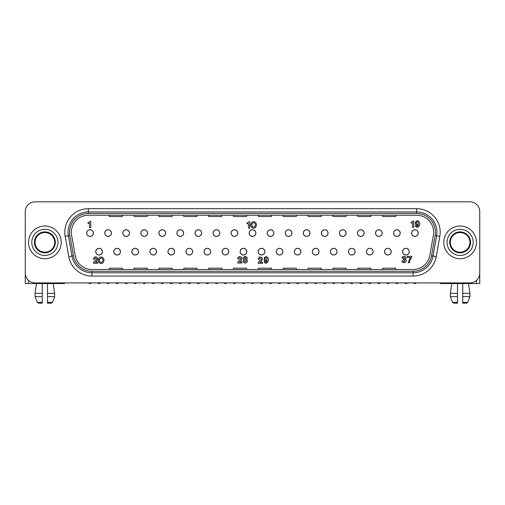 <?xml version="1.0" encoding="UTF-8"?>
<svg xmlns="http://www.w3.org/2000/svg" width="505" height="505" viewBox="0 0 505 505"><rect width="100%" height="100%" fill="white"/><g stroke="black" fill="none" stroke-linecap="round" stroke-linejoin="round"><path stroke-width="0.76" d="M253.605 227.105A2.159 1.761 90 0 0 255.132 223.873A2.159 1.761 90 0 0 252.083 223.873A2.159 1.761 90 0 0 253.605 227.105M411.607 233.076A3.333 3.333 0 0 1 416.612 230.192A3.333 3.333 0 0 1 416.612 235.968A3.333 3.333 0 0 1 411.607 233.076M402.586 251.648A3.333 3.333 0 0 1 407.585 248.763A3.333 3.333 0 0 1 407.585 254.539A3.333 3.333 0 0 1 402.586 251.648M393.559 233.076A3.333 3.333 0 0 1 398.559 230.192A3.333 3.333 0 0 1 398.559 235.968A3.333 3.333 0 0 1 393.559 233.076M375.512 233.076A3.333 3.333 0 0 1 380.511 230.192A3.333 3.333 0 0 1 380.511 235.968A3.333 3.333 0 0 1 375.512 233.076M357.458 233.076A3.333 3.333 0 0 1 362.464 230.192A3.333 3.333 0 0 1 362.464 235.968A3.333 3.333 0 0 1 357.458 233.076M339.41 233.076A3.333 3.333 0 0 1 344.416 230.192A3.333 3.333 0 0 1 344.416 235.968A3.333 3.333 0 0 1 339.41 233.076M321.363 233.076A3.333 3.333 0 0 1 326.363 230.192A3.333 3.333 0 0 1 326.363 235.968A3.333 3.333 0 0 1 321.363 233.076M303.309 233.076A3.333 3.333 0 0 1 308.315 230.192A3.333 3.333 0 0 1 308.315 235.968A3.333 3.333 0 0 1 303.309 233.076M285.262 233.076A3.333 3.333 0 0 1 290.268 230.192A3.333 3.333 0 0 1 290.268 235.968A3.333 3.333 0 0 1 285.262 233.076M267.214 233.076A3.333 3.333 0 0 1 272.214 230.192A3.333 3.333 0 0 1 272.214 235.968A3.333 3.333 0 0 1 267.214 233.076M249.167 233.076A3.333 3.333 0 0 1 254.166 230.192A3.333 3.333 0 0 1 254.166 235.968A3.333 3.333 0 0 1 249.167 233.076M231.113 233.076A3.333 3.333 0 0 1 236.119 230.192A3.333 3.333 0 0 1 236.119 235.968A3.333 3.333 0 0 1 231.113 233.076M213.066 233.076A3.333 3.333 0 0 1 218.072 230.192A3.333 3.333 0 0 1 218.072 235.968A3.333 3.333 0 0 1 213.066 233.076M195.018 233.076A3.333 3.333 0 0 1 200.018 230.192A3.333 3.333 0 0 1 200.018 235.968A3.333 3.333 0 0 1 195.018 233.076M176.971 233.076A3.333 3.333 0 0 1 181.97 230.192A3.333 3.333 0 0 1 181.97 235.968A3.333 3.333 0 0 1 176.971 233.076M158.917 233.076A3.333 3.333 0 0 1 163.923 230.192A3.333 3.333 0 0 1 163.923 235.968A3.333 3.333 0 0 1 158.917 233.076M140.87 233.076A3.333 3.333 0 0 1 145.869 230.192A3.333 3.333 0 0 1 145.869 235.968A3.333 3.333 0 0 1 140.87 233.076M122.822 233.076A3.333 3.333 0 0 1 127.822 230.192A3.333 3.333 0 0 1 127.822 235.968A3.333 3.333 0 0 1 122.822 233.076M104.769 233.076A3.333 3.333 0 0 1 109.774 230.192A3.333 3.333 0 0 1 109.774 235.968A3.333 3.333 0 0 1 104.769 233.076M86.721 233.076A3.333 3.333 0 0 1 91.727 230.192A3.333 3.333 0 0 1 91.727 235.968A3.333 3.333 0 0 1 86.721 233.076M384.532 251.648A3.333 3.333 0 0 1 389.538 248.763A3.333 3.333 0 0 1 389.538 254.539A3.333 3.333 0 0 1 384.532 251.648M366.485 251.648A3.333 3.333 0 0 1 371.484 248.763A3.333 3.333 0 0 1 371.484 254.539A3.333 3.333 0 0 1 366.485 251.648M348.437 251.648A3.333 3.333 0 0 1 353.437 248.763A3.333 3.333 0 0 1 353.437 254.539A3.333 3.333 0 0 1 348.437 251.648M330.384 251.648A3.333 3.333 0 0 1 335.389 248.763A3.333 3.333 0 0 1 335.389 254.539A3.333 3.333 0 0 1 330.384 251.648M312.336 251.648A3.333 3.333 0 0 1 317.342 248.763A3.333 3.333 0 0 1 317.342 254.539A3.333 3.333 0 0 1 312.336 251.648M294.289 251.648A3.333 3.333 0 0 1 299.288 248.763A3.333 3.333 0 0 1 299.288 254.539A3.333 3.333 0 0 1 294.289 251.648M276.241 251.648A3.333 3.333 0 0 1 281.241 248.763A3.333 3.333 0 0 1 281.241 254.539A3.333 3.333 0 0 1 276.241 251.648M258.188 251.648A3.333 3.333 0 0 1 263.193 248.763A3.333 3.333 0 0 1 263.193 254.539A3.333 3.333 0 0 1 258.188 251.648M240.14 251.648A3.333 3.333 0 0 1 245.146 248.763A3.333 3.333 0 0 1 245.146 254.539A3.333 3.333 0 0 1 240.14 251.648M222.093 251.648A3.333 3.333 0 0 1 227.092 248.763A3.333 3.333 0 0 1 227.092 254.539A3.333 3.333 0 0 1 222.093 251.648M204.039 251.648A3.333 3.333 0 0 1 209.045 248.763A3.333 3.333 0 0 1 209.045 254.539A3.333 3.333 0 0 1 204.039 251.648M185.991 251.648A3.333 3.333 0 0 1 190.997 248.763A3.333 3.333 0 0 1 190.997 254.539A3.333 3.333 0 0 1 185.991 251.648M167.944 251.648A3.333 3.333 0 0 1 172.944 248.763A3.333 3.333 0 0 1 172.944 254.539A3.333 3.333 0 0 1 167.944 251.648M149.897 251.648A3.333 3.333 0 0 1 154.896 248.763A3.333 3.333 0 0 1 154.896 254.539A3.333 3.333 0 0 1 149.897 251.648M131.843 251.648A3.333 3.333 0 0 1 136.849 248.763A3.333 3.333 0 0 1 136.849 254.539A3.333 3.333 0 0 1 131.843 251.648M113.795 251.648A3.333 3.333 0 0 1 118.801 248.763A3.333 3.333 0 0 1 118.801 254.539A3.333 3.333 0 0 1 113.795 251.648M95.748 251.648A3.333 3.333 0 0 1 100.747 248.763A3.333 3.333 0 0 1 100.747 254.539A3.333 3.333 0 0 1 95.748 251.648M417.338 221.828A1.187 1.048 -90 0 0 416.429 223.608A1.187 1.048 -90 0 0 418.247 223.608A1.187 1.048 -90 0 0 417.338 221.828M266.028 257.739A1.187 1.048 -90 0 0 265.119 259.519A1.187 1.048 -90 0 0 266.937 259.519A1.187 1.048 -90 0 0 266.028 257.739M244.313 260.971A0.915 0.915 0 0 0 245.689 261.767A0.915 0.915 0 0 0 245.689 260.176A0.915 0.915 0 0 0 244.313 260.971M244.426 258.257A0.789 0.789 0 0 0 245.613 258.945A0.789 0.789 0 0 0 245.613 257.575A0.789 0.789 0 0 0 244.426 258.257M101.177 262.404A2.159 1.761 90 0 0 102.698 259.166A2.159 1.761 90 0 0 99.649 259.166A2.159 1.761 90 0 0 101.177 262.404M101.177 256.976A3.27 2.822 -90 0 1 103.62 261.88A3.27 2.822 -90 0 1 98.734 261.88A3.27 2.822 -90 0 1 101.177 256.976M243.883 259.387A1.988 1.648 180 0 1 243.782 257.026A1.988 1.648 180 0 1 246.642 257.013A1.988 1.648 180 0 1 246.56 259.381A2.134 2.039 180 0 1 246.793 262.354A2.134 2.039 180 0 1 243.675 262.366A2.134 2.039 180 0 1 243.883 259.387M265.308 261.647C266.255 262.55 266.829 262.215 267.025 260.649C262.234 263.004 264.071 253.762 267.751 257.657C270.118 260.34 265.952 266.002 264.09 261.647L265.308 261.647M241.971 262.985L237.64 262.985C237.95 261.539 238.796 260.435 240.184 259.677C241.983 258.301 238.72 256.508 238.922 258.901L237.691 258.901C238.196 256.426 239.515 255.934 241.636 257.424C242.154 259.393 241.371 260.889 239.288 261.912L241.971 261.912L241.971 262.985M405.326 259.122L405.288 259.267C408.873 261.653 401.866 264.847 402.018 260.662L403.192 260.662C403.703 263.528 406.487 259.526 403.609 259.841L403.609 258.983C406.096 259.286 403.798 255.789 403.236 258.188L402.113 258.194C401.784 254.589 408.274 256.729 405.326 259.122M90.742 221.379L90.742 227.799L89.492 227.799L89.492 223.399L88.003 223.399L88.003 222.503L88.47 222.503A1.616 1.616 0 0 0 89.795 221.379L90.742 221.379M413.822 221.02L413.822 227.433L412.572 227.433L412.572 223.033L411.083 223.033L411.083 222.137L411.55 222.137A1.616 1.616 0 0 0 412.875 221.02L413.822 221.02M249.767 221.764L249.767 228.178L248.517 228.178L248.517 223.778L247.033 223.778L247.033 222.882L247.5 222.882A1.616 1.616 0 0 0 248.826 221.764L249.767 221.764M411.026 258.282L410.022 260.144L409.473 262.701L408.128 262.701L410.439 257.424L407.207 257.424L407.207 256.319L411.783 256.319L411.783 257.31L411.026 258.282M94.732 259.16L93.501 259.16C94.006 256.685 95.325 256.199 97.446 257.689C97.957 259.658 97.175 261.154 95.098 262.177L97.781 262.177L97.781 263.25L93.45 263.25C93.76 261.805 94.605 260.7 95.994 259.936C97.793 258.566 94.53 256.767 94.732 259.16M262.48 263.326L258.143 263.326C258.459 261.874 259.305 260.769 260.687 260.012C262.486 258.642 259.229 256.843 259.431 259.235L258.194 259.235C258.705 256.761 260.018 256.269 262.145 257.758C262.657 259.728 261.874 261.224 259.797 262.246L262.48 262.246L262.48 263.326M415.407 225.735L416.625 225.735C417.566 226.631 418.14 226.297 418.342 224.731C413.544 227.092 415.388 217.844 419.068 221.739C421.435 224.428 417.269 230.084 415.407 225.735M253.605 221.676A3.27 2.822 -90 0 1 256.048 226.581A3.27 2.822 -90 0 1 251.162 226.581A3.27 2.822 -90 0 1 253.605 221.676M414.946 236.346A3.27 3.27 0 0 1 411.676 233.076A3.27 3.27 0 0 0 414.946 236.346A3.27 3.27 0 0 0 418.216 233.076A3.27 3.27 0 0 1 414.946 236.346A3.27 3.27 0 0 0 418.216 233.076A3.27 3.27 0 0 0 414.946 229.807A3.27 3.27 0 0 0 411.676 233.076A3.27 3.27 0 0 0 414.946 236.346M413.526 282.907A1.862 1.862 0 0 0 416.36 282.907M396.892 236.346A3.27 3.27 0 0 1 393.622 233.076A3.27 3.27 0 0 1 396.892 229.807A3.27 3.27 0 0 1 400.162 233.076A3.27 3.27 0 0 1 396.892 236.346A3.27 3.27 0 0 0 400.162 233.076A3.27 3.27 0 0 0 396.892 229.807A3.27 3.27 0 0 0 393.622 233.076A3.27 3.27 0 0 0 396.892 236.346A3.27 3.27 0 0 0 400.162 233.076A3.27 3.27 0 0 0 396.892 229.807A3.27 3.27 0 0 0 393.622 233.076A3.27 3.27 0 0 0 396.892 236.346M395.478 282.907A1.862 1.862 0 0 0 398.312 282.907M378.845 236.346A3.27 3.27 0 0 1 375.575 233.076A3.27 3.27 0 0 1 378.845 229.807A3.27 3.27 0 0 1 382.115 233.076A3.27 3.27 0 0 1 378.845 236.346A3.27 3.27 0 0 0 382.115 233.076A3.27 3.27 0 0 0 378.845 229.807A3.27 3.27 0 0 0 375.575 233.076A3.27 3.27 0 0 0 378.845 236.346A3.27 3.27 0 0 0 382.115 233.076A3.27 3.27 0 0 0 378.845 229.807A3.27 3.27 0 0 0 375.575 233.076A3.27 3.27 0 0 0 378.845 236.346M377.424 282.907A1.862 1.862 0 0 0 380.265 282.907M360.797 236.346A3.27 3.27 0 0 1 357.963 231.441A3.27 3.27 0 0 1 363.625 231.441A3.27 3.27 0 0 1 360.797 236.346A3.27 3.27 0 0 0 364.067 233.076A3.27 3.27 0 0 0 360.797 229.807A3.27 3.27 0 0 0 357.527 233.076A3.27 3.27 0 0 0 360.797 236.346A3.27 3.27 0 0 0 364.067 233.076A3.27 3.27 0 0 0 360.797 229.807A3.27 3.27 0 0 0 357.527 233.076A3.27 3.27 0 0 0 360.797 236.346M359.377 282.907A1.862 1.862 0 0 0 362.211 282.907M342.743 236.346A3.27 3.27 0 0 1 339.474 233.076A3.27 3.27 0 0 0 342.743 236.346A3.27 3.27 0 0 0 346.013 233.076A3.27 3.27 0 0 1 342.743 236.346A3.27 3.27 0 0 0 346.013 233.076A3.27 3.27 0 0 0 342.743 229.807A3.27 3.27 0 0 0 339.474 233.076A3.27 3.27 0 0 0 342.743 236.346M341.329 282.907A1.862 1.862 0 0 0 344.164 282.907M324.696 236.346A3.27 3.27 0 0 1 321.426 233.076A3.27 3.27 0 0 0 324.696 236.346A3.27 3.27 0 0 0 327.966 233.076A3.27 3.27 0 0 1 324.696 236.346A3.27 3.27 0 0 0 327.966 233.076A3.27 3.27 0 0 0 324.696 229.807A3.27 3.27 0 0 0 321.426 233.076A3.27 3.27 0 0 0 324.696 236.346M323.282 282.907A1.862 1.862 0 0 0 326.116 282.907M306.649 236.346A3.27 3.27 0 0 1 303.379 233.076A3.27 3.27 0 0 0 306.649 236.346A3.27 3.27 0 0 0 309.918 233.076A3.27 3.27 0 0 1 306.649 236.346A3.27 3.27 0 0 0 309.918 233.076A3.27 3.27 0 0 0 306.649 229.807A3.27 3.27 0 0 0 303.379 233.076A3.27 3.27 0 0 0 306.649 236.346M305.228 282.907A1.862 1.862 0 0 0 308.063 282.907M288.601 236.346A3.27 3.27 0 0 1 285.331 233.076A3.27 3.27 0 0 0 288.601 236.346A3.27 3.27 0 0 0 291.871 233.076A3.27 3.27 0 0 1 288.601 236.346A3.27 3.27 0 0 0 291.871 233.076A3.27 3.27 0 0 0 288.601 229.807A3.27 3.27 0 0 0 285.331 233.076A3.27 3.27 0 0 0 288.601 236.346M287.181 282.907A1.862 1.862 0 0 0 290.015 282.907M270.547 236.346A3.27 3.27 0 0 1 267.278 233.076A3.27 3.27 0 0 0 270.547 236.346A3.27 3.27 0 0 0 273.817 233.076A3.27 3.27 0 0 1 270.547 236.346A3.27 3.27 0 0 0 273.817 233.076A3.27 3.27 0 0 0 270.547 229.807A3.27 3.27 0 0 0 267.278 233.076A3.27 3.27 0 0 0 270.547 236.346M269.133 282.907A1.862 1.862 0 0 0 271.968 282.907M252.5 236.346A3.27 3.27 0 0 1 249.23 233.076A3.27 3.27 0 0 0 252.5 236.346A3.27 3.27 0 0 0 255.77 233.076A3.27 3.27 0 0 1 252.5 236.346A3.27 3.27 0 0 0 255.77 233.076A3.27 3.27 0 0 0 252.5 229.807A3.27 3.27 0 0 0 249.23 233.076A3.27 3.27 0 0 0 252.5 236.346M251.08 282.907A1.862 1.862 0 0 0 253.92 282.907M234.453 236.346A3.27 3.27 0 0 1 231.183 233.076A3.27 3.27 0 0 0 234.453 236.346A3.27 3.27 0 0 0 237.722 233.076A3.27 3.27 0 0 1 234.453 236.346A3.27 3.27 0 0 0 237.722 233.076A3.27 3.27 0 0 0 234.453 229.807A3.27 3.27 0 0 0 231.183 233.076A3.27 3.27 0 0 0 234.453 236.346M233.032 282.907A1.862 1.862 0 0 0 235.867 282.907M216.399 236.346A3.27 3.27 0 0 1 213.129 233.076A3.27 3.27 0 0 0 216.399 236.346A3.27 3.27 0 0 0 219.669 233.076A3.27 3.27 0 0 1 216.399 236.346A3.27 3.27 0 0 0 219.669 233.076A3.27 3.27 0 0 0 216.399 229.807A3.27 3.27 0 0 0 213.129 233.076A3.27 3.27 0 0 0 216.399 236.346M214.985 282.907A1.862 1.862 0 0 0 217.819 282.907M198.351 236.346A3.27 3.27 0 0 1 195.082 233.076A3.27 3.27 0 0 0 198.351 236.346A3.27 3.27 0 0 0 201.621 233.076A3.27 3.27 0 0 1 198.351 236.346A3.27 3.27 0 0 0 201.621 233.076A3.27 3.27 0 0 0 198.351 229.807A3.27 3.27 0 0 0 195.082 233.076A3.27 3.27 0 0 0 198.351 236.346M196.937 282.907A1.862 1.862 0 0 0 199.772 282.907M180.304 236.346A3.27 3.27 0 0 1 177.034 233.076A3.27 3.27 0 0 0 180.304 236.346A3.27 3.27 0 0 0 183.574 233.076A3.27 3.27 0 0 1 180.304 236.346A3.27 3.27 0 0 0 183.574 233.076A3.27 3.27 0 0 0 180.304 229.807A3.27 3.27 0 0 0 177.034 233.076A3.27 3.27 0 0 0 180.304 236.346M178.884 282.907A1.862 1.862 0 0 0 181.718 282.907M162.257 236.346A3.27 3.27 0 0 1 158.987 233.076A3.27 3.27 0 0 0 162.257 236.346A3.27 3.27 0 0 0 165.526 233.076A3.27 3.27 0 0 1 162.257 236.346A3.27 3.27 0 0 0 165.526 233.076A3.27 3.27 0 0 0 162.257 229.807A3.27 3.27 0 0 0 158.987 233.076A3.27 3.27 0 0 0 162.257 236.346M160.836 282.907A1.862 1.862 0 0 0 163.67 282.907M144.203 236.346A3.27 3.27 0 0 1 140.933 233.076A3.27 3.27 0 0 0 144.203 236.346A3.27 3.27 0 0 0 147.473 233.076A3.27 3.27 0 0 1 144.203 236.346A3.27 3.27 0 0 0 147.473 233.076A3.27 3.27 0 0 0 144.203 229.807A3.27 3.27 0 0 0 140.933 233.076A3.27 3.27 0 0 0 144.203 236.346M142.789 282.907A1.862 1.862 0 0 0 145.623 282.907M126.155 236.346A3.27 3.27 0 0 1 122.885 233.076A3.27 3.27 0 0 0 126.155 236.346A3.27 3.27 0 0 0 129.425 233.076A3.27 3.27 0 0 1 126.155 236.346A3.27 3.27 0 0 0 129.425 233.076A3.27 3.27 0 0 0 126.155 229.807A3.27 3.27 0 0 0 122.885 233.076A3.27 3.27 0 0 0 126.155 236.346M124.735 282.907A1.862 1.862 0 0 0 127.576 282.907M108.108 236.346A3.27 3.27 0 0 1 104.838 233.076A3.27 3.27 0 0 1 108.108 229.807A3.27 3.27 0 0 1 111.378 233.076A3.27 3.27 0 0 1 108.108 236.346A3.27 3.27 0 0 0 111.378 233.076A3.27 3.27 0 0 0 108.108 229.807A3.27 3.27 0 0 0 104.838 233.076A3.27 3.27 0 0 0 108.108 236.346A3.27 3.27 0 0 0 111.378 233.076A3.27 3.27 0 0 0 108.108 229.807A3.27 3.27 0 0 0 104.838 233.076A3.27 3.27 0 0 0 108.108 236.346M106.688 282.907A1.862 1.862 0 0 0 109.522 282.907M90.054 236.346A3.27 3.27 0 0 1 86.784 233.076A3.27 3.27 0 0 0 90.054 236.346A3.27 3.27 0 0 0 93.324 233.076A3.27 3.27 0 0 1 90.054 236.346A3.27 3.27 0 0 0 93.324 233.076A3.27 3.27 0 0 0 90.054 229.807A3.27 3.27 0 0 0 86.784 233.076A3.27 3.27 0 0 0 90.054 236.346M88.64 282.907A1.862 1.862 0 0 0 91.474 282.907M405.919 254.918A3.27 3.27 0 0 1 402.649 251.648A3.27 3.27 0 0 0 405.919 254.918A3.27 3.27 0 0 0 409.189 251.648A3.27 3.27 0 0 1 405.919 254.918A3.27 3.27 0 0 0 409.189 251.648A3.27 3.27 0 0 0 405.919 248.378A3.27 3.27 0 0 0 402.649 251.648A3.27 3.27 0 0 0 405.919 254.918M404.499 282.907A1.862 1.862 0 0 0 407.333 282.907M387.872 254.918A3.27 3.27 0 0 1 384.602 251.648A3.27 3.27 0 0 0 387.872 254.918A3.27 3.27 0 0 0 391.141 251.648A3.27 3.27 0 0 1 387.872 254.918A3.27 3.27 0 0 0 391.141 251.648A3.27 3.27 0 0 0 387.872 248.378A3.27 3.27 0 0 0 384.602 251.648A3.27 3.27 0 0 0 387.872 254.918M386.451 282.907A1.862 1.862 0 0 0 389.286 282.907M369.818 254.918A3.27 3.27 0 0 1 366.548 251.648A3.27 3.27 0 0 0 369.818 254.918A3.27 3.27 0 0 0 373.088 251.648A3.27 3.27 0 0 1 369.818 254.918A3.27 3.27 0 0 0 373.088 251.648A3.27 3.27 0 0 0 369.818 248.378A3.27 3.27 0 0 0 366.548 251.648A3.27 3.27 0 0 0 369.818 254.918M368.404 282.907A1.862 1.862 0 0 0 371.238 282.907M351.77 254.918A3.27 3.27 0 0 1 348.5 251.648A3.27 3.27 0 0 1 351.77 248.378A3.27 3.27 0 0 1 355.04 251.648A3.27 3.27 0 0 1 351.77 254.918A3.27 3.27 0 0 0 355.04 251.648A3.27 3.27 0 0 0 351.77 248.378A3.27 3.27 0 0 0 348.5 251.648A3.27 3.27 0 0 0 351.77 254.918A3.27 3.27 0 0 0 355.04 251.648A3.27 3.27 0 0 0 351.77 248.378A3.27 3.27 0 0 0 348.5 251.648A3.27 3.27 0 0 0 351.77 254.918M350.35 282.907A1.862 1.862 0 0 0 353.191 282.907M333.723 254.918A3.27 3.27 0 0 1 330.453 251.648A3.27 3.27 0 0 0 333.723 254.918A3.27 3.27 0 0 0 336.993 251.648A3.27 3.27 0 0 1 333.723 254.918A3.27 3.27 0 0 0 336.993 251.648A3.27 3.27 0 0 0 333.723 248.378A3.27 3.27 0 0 0 330.453 251.648A3.27 3.27 0 0 0 333.723 254.918M332.303 282.907A1.862 1.862 0 0 0 335.137 282.907M315.669 254.918A3.27 3.27 0 0 1 312.399 251.648A3.27 3.27 0 0 0 315.669 254.918A3.27 3.27 0 0 0 318.939 251.648A3.27 3.27 0 0 1 315.669 254.918A3.27 3.27 0 0 0 318.939 251.648A3.27 3.27 0 0 0 315.669 248.378A3.27 3.27 0 0 0 312.399 251.648A3.27 3.27 0 0 0 315.669 254.918M314.255 282.907A1.862 1.862 0 0 0 317.089 282.907M297.622 254.918A3.27 3.27 0 0 1 294.352 251.648A3.27 3.27 0 0 0 297.622 254.918A3.27 3.27 0 0 0 300.892 251.648A3.27 3.27 0 0 1 297.622 254.918A3.27 3.27 0 0 0 300.892 251.648A3.27 3.27 0 0 0 297.622 248.378A3.27 3.27 0 0 0 294.352 251.648A3.27 3.27 0 0 0 297.622 254.918M296.208 282.907A1.862 1.862 0 0 0 299.042 282.907M279.574 254.918A3.27 3.27 0 0 1 276.304 251.648A3.27 3.27 0 0 0 279.574 254.918A3.27 3.27 0 0 0 282.844 251.648A3.27 3.27 0 0 1 279.574 254.918A3.27 3.27 0 0 0 282.844 251.648A3.27 3.27 0 0 0 279.574 248.378A3.27 3.27 0 0 0 276.304 251.648A3.27 3.27 0 0 0 279.574 254.918M278.154 282.907A1.862 1.862 0 0 0 280.995 282.907M261.527 254.918A3.27 3.27 0 0 1 258.257 251.648A3.27 3.27 0 0 0 261.527 254.918A3.27 3.27 0 0 0 264.797 251.648A3.27 3.27 0 0 1 261.527 254.918A3.27 3.27 0 0 0 264.797 251.648A3.27 3.27 0 0 0 261.527 248.378A3.27 3.27 0 0 0 258.257 251.648A3.27 3.27 0 0 0 261.527 254.918M260.107 282.907A1.862 1.862 0 0 0 262.941 282.907M243.473 254.918A3.27 3.27 0 0 1 240.203 251.648A3.27 3.27 0 0 0 243.473 254.918A3.27 3.27 0 0 0 246.743 251.648A3.27 3.27 0 0 1 243.473 254.918A3.27 3.27 0 0 0 246.743 251.648A3.27 3.27 0 0 0 243.473 248.378A3.27 3.27 0 0 0 240.203 251.648A3.27 3.27 0 0 0 243.473 254.918M242.059 282.907A1.862 1.862 0 0 0 244.893 282.907M225.426 254.918A3.27 3.27 0 0 1 222.156 251.648A3.27 3.27 0 0 0 225.426 254.918A3.27 3.27 0 0 0 228.696 251.648A3.27 3.27 0 0 1 225.426 254.918A3.27 3.27 0 0 0 228.696 251.648A3.27 3.27 0 0 0 225.426 248.378A3.27 3.27 0 0 0 222.156 251.648A3.27 3.27 0 0 0 225.426 254.918M224.005 282.907A1.862 1.862 0 0 0 226.846 282.907M207.378 254.918A3.27 3.27 0 0 1 204.108 251.648A3.27 3.27 0 0 0 207.378 254.918A3.27 3.27 0 0 0 210.648 251.648A3.27 3.27 0 0 1 207.378 254.918A3.27 3.27 0 0 0 210.648 251.648A3.27 3.27 0 0 0 207.378 248.378A3.27 3.27 0 0 0 204.108 251.648A3.27 3.27 0 0 0 207.378 254.918M205.958 282.907A1.862 1.862 0 0 0 208.792 282.907M189.331 254.918A3.27 3.27 0 0 1 186.061 251.648A3.27 3.27 0 0 0 189.331 254.918A3.27 3.27 0 0 0 192.601 251.648A3.27 3.27 0 0 1 189.331 254.918A3.27 3.27 0 0 0 192.601 251.648A3.27 3.27 0 0 0 189.331 248.378A3.27 3.27 0 0 0 186.061 251.648A3.27 3.27 0 0 0 189.331 254.918M187.91 282.907A1.862 1.862 0 0 0 190.745 282.907M171.277 254.918A3.27 3.27 0 0 1 168.007 251.648A3.27 3.27 0 0 0 171.277 254.918A3.27 3.27 0 0 0 174.547 251.648A3.27 3.27 0 0 1 171.277 254.918A3.27 3.27 0 0 0 174.547 251.648A3.27 3.27 0 0 0 171.277 248.378A3.27 3.27 0 0 0 168.007 251.648A3.27 3.27 0 0 0 171.277 254.918M169.863 282.907A1.862 1.862 0 0 0 172.697 282.907M153.23 254.918A3.27 3.27 0 0 1 149.96 251.648A3.27 3.27 0 0 1 153.23 248.378A3.27 3.27 0 0 1 156.499 251.648A3.27 3.27 0 0 1 153.23 254.918A3.27 3.27 0 0 0 156.499 251.648A3.27 3.27 0 0 0 153.23 248.378A3.27 3.27 0 0 0 149.96 251.648A3.27 3.27 0 0 0 153.23 254.918A3.27 3.27 0 0 0 156.499 251.648A3.27 3.27 0 0 0 153.23 248.378A3.27 3.27 0 0 0 149.96 251.648A3.27 3.27 0 0 0 153.23 254.918M151.809 282.907A1.862 1.862 0 0 0 154.65 282.907M135.182 254.918A3.27 3.27 0 0 1 131.912 251.648A3.27 3.27 0 0 0 135.182 254.918A3.27 3.27 0 0 0 138.452 251.648A3.27 3.27 0 0 1 135.182 254.918A3.27 3.27 0 0 0 138.452 251.648A3.27 3.27 0 0 0 135.182 248.378A3.27 3.27 0 0 0 131.912 251.648A3.27 3.27 0 0 0 135.182 254.918M133.762 282.907A1.862 1.862 0 0 0 136.596 282.907M117.128 254.918A3.27 3.27 0 0 1 113.859 251.648A3.27 3.27 0 0 1 117.128 248.378A3.27 3.27 0 0 1 120.398 251.648A3.27 3.27 0 0 1 117.128 254.918A3.27 3.27 0 0 0 120.398 251.648A3.27 3.27 0 0 0 117.128 248.378A3.27 3.27 0 0 0 113.859 251.648A3.27 3.27 0 0 0 117.128 254.918A3.27 3.27 0 0 0 120.398 251.648A3.27 3.27 0 0 0 117.128 248.378A3.27 3.27 0 0 0 113.859 251.648A3.27 3.27 0 0 0 117.128 254.918M115.714 282.907A1.862 1.862 0 0 0 118.549 282.907M99.081 254.918A3.27 3.27 0 0 1 95.811 251.648A3.27 3.27 0 0 0 99.081 254.918A3.27 3.27 0 0 0 102.351 251.648A3.27 3.27 0 0 1 99.081 254.918A3.27 3.27 0 0 0 102.351 251.648A3.27 3.27 0 0 0 99.081 248.378A3.27 3.27 0 0 0 95.811 251.648A3.27 3.27 0 0 0 99.081 254.918M97.667 282.907A1.862 1.862 0 0 0 100.501 282.907M479.75 273.098L479.75 211.627L479.75 273.098A9.81 9.81 0 0 1 469.94 282.907L35.06 282.907L469.94 282.907M25.25 211.627L25.25 273.098L25.25 211.627A9.81 9.81 0 0 1 35.06 201.817L469.94 201.817L35.06 201.817M476.48 242.362A16.349 16.349 0 0 1 451.956 256.521A16.349 16.349 0 0 1 451.956 228.203A16.349 16.349 0 0 1 476.48 242.362M61.219 242.362A16.349 16.349 0 0 1 36.695 256.521A16.349 16.349 0 0 1 36.695 228.203A16.349 16.349 0 0 1 61.219 242.362M416.644 208.685L88.356 208.685A23.539 23.539 0 0 0 65.17 236.315L68.749 256.591A23.539 23.539 0 0 0 91.929 276.039L413.071 276.039A23.539 23.539 0 0 0 436.251 256.591L439.83 236.315A23.539 23.539 0 0 0 416.644 208.685L416.644 211.955L88.356 211.955A20.276 20.276 0 0 0 68.39 235.747L71.969 256.022A20.276 20.276 0 0 0 91.929 272.776L413.071 272.776A20.276 20.276 0 0 0 433.031 256.022L436.61 235.747A20.276 20.276 0 0 0 416.644 211.955L416.644 213.464A18.761 18.761 0 0 1 435.121 235.488L431.548 255.757A18.761 18.761 0 0 1 413.071 271.261L91.929 271.261A18.761 18.761 0 0 1 73.452 255.757L69.879 235.488A18.761 18.761 0 0 1 88.356 213.464L416.644 213.464M75.188 255.454A17.006 17.006 0 0 0 91.929 269.506L413.071 269.506A17.006 17.006 0 0 0 429.812 255.454L433.385 235.178A17.006 17.006 0 0 0 416.644 215.225L88.356 215.225A17.006 17.006 0 0 0 71.615 235.178L75.188 255.454M35.06 282.907A9.81 9.81 0 0 1 25.25 273.098M469.94 201.817A9.81 9.81 0 0 1 479.75 211.627M395.718 269.506L395.718 268.193L382.638 268.193L382.638 269.506M370.866 269.506L370.866 268.193L357.786 268.193L357.786 269.506M346.013 269.506L346.013 268.193L332.934 268.193L332.934 269.506M321.167 269.506L321.167 268.193L308.088 268.193L308.088 269.506M296.315 269.506L296.315 268.193L283.236 268.193L283.236 269.506M271.463 269.506L271.463 268.193L258.383 268.193L258.383 269.506M246.617 269.506L246.617 268.193L233.537 268.193L233.537 269.506M221.764 269.506L221.764 268.193L208.685 268.193L208.685 269.506M196.912 269.506L196.912 268.193L183.833 268.193L183.833 269.506M172.066 269.506L172.066 268.193L158.987 268.193L158.987 269.506M147.214 269.506L147.214 268.193L134.134 268.193L134.134 269.506M122.361 269.506L122.361 268.193L109.282 268.193L109.282 269.506M382.638 215.225L382.638 216.531L395.718 216.531L395.718 215.225M357.786 215.225L357.786 216.531L370.866 216.531L370.866 215.225M332.934 215.225L332.934 216.531L346.013 216.531L346.013 215.225M308.088 215.225L308.088 216.531L321.167 216.531L321.167 215.225M283.236 215.225L283.236 216.531L296.315 216.531L296.315 215.225M258.383 215.225L258.383 216.531L271.463 216.531L271.463 215.225M233.537 215.225L233.537 216.531L246.617 216.531L246.617 215.225M208.685 215.225L208.685 216.531L221.764 216.531L221.764 215.225M183.833 215.225L183.833 216.531L196.912 216.531L196.912 215.225M158.987 215.225L158.987 216.531L172.066 216.531L172.066 215.225M134.134 215.225L134.134 216.531L147.214 216.531L147.214 215.225M109.282 215.225L109.282 216.531L122.361 216.531L122.361 215.225M443.781 282.907L443.781 283.564L476.48 283.564L476.48 280.414M443.781 283.564L440.512 283.564L440.512 282.907M479.731 273.754L479.75 283.564L476.48 283.564M28.52 280.414L28.52 283.564L61.219 283.564L61.219 282.907M33.753 283.564L55.986 283.564M28.52 283.564L25.25 283.564L25.269 273.754M64.489 282.907L64.489 283.564L61.219 283.564M454.494 303.183L457.517 303.183L457.517 283.564M457.517 303.183L457.517 302.318L452.499 302.318L453.812 303.183L452.499 302.318L450.34 296.643L457.517 296.643M462.744 303.183L462.744 302.318L462.744 303.183L466.45 303.183L467.763 302.318L469.921 296.643L469.921 293.373L468.488 283.564M467.763 302.318L462.744 302.318L462.744 293.373L462.744 296.643L469.921 296.643M451.773 283.564L450.34 293.373L450.34 296.643L450.34 293.373L457.517 293.373M466.45 303.183L465.768 303.183M462.744 283.564L462.744 293.373L469.921 293.373M39.232 303.183L42.256 303.183L42.256 283.564M42.256 303.183L42.256 302.318L37.237 302.318L38.55 303.183L37.237 302.318L35.079 296.643L42.256 296.643M47.483 303.183L47.483 302.318L47.483 303.183L51.188 303.183L52.501 302.318L54.66 296.643L54.66 293.373L53.227 283.564M52.501 302.318L47.483 302.318L47.483 293.373L47.483 296.643L54.66 296.643M36.511 283.564L35.079 293.373L35.079 296.643L35.079 293.373L42.256 293.373M51.188 303.183L50.506 303.183M47.483 283.564L47.483 293.373L54.66 293.373M443.781 242.362A16.349 16.349 0 0 1 468.305 228.203A16.349 16.349 0 0 1 468.305 256.521A16.349 16.349 0 0 1 443.781 242.362M469.94 242.362A9.81 9.81 0 0 0 455.226 233.865A9.81 9.81 0 0 0 455.226 250.859A9.81 9.81 0 0 0 469.94 242.362M449.671 242.362A10.466 10.466 0 0 1 460.131 231.902A10.466 10.466 0 0 1 470.597 242.362A10.466 10.466 0 0 1 460.131 252.828A10.466 10.466 0 0 1 449.671 242.362A10.466 10.466 0 0 1 460.131 231.902A10.466 10.466 0 0 1 470.597 242.362A10.466 10.466 0 0 1 460.131 252.828A10.466 10.466 0 0 1 449.671 242.362M28.52 242.362A16.349 16.349 0 0 1 53.044 228.203A16.349 16.349 0 0 1 53.044 256.521A16.349 16.349 0 0 1 28.52 242.362M54.679 242.362A9.81 9.81 0 0 0 39.964 233.865A9.81 9.81 0 0 0 39.964 250.859A9.81 9.81 0 0 0 54.679 242.362M34.403 242.362A10.466 10.466 0 0 1 44.869 231.902A10.466 10.466 0 0 1 55.329 242.362A10.466 10.466 0 0 1 44.869 252.828A10.466 10.466 0 0 1 34.403 242.362A10.466 10.466 0 0 1 44.869 231.902A10.466 10.466 0 0 1 55.329 242.362A10.466 10.466 0 0 1 44.869 252.828A10.466 10.466 0 0 1 34.403 242.362M418.216 233.076A3.27 3.27 0 0 0 414.946 229.807A3.27 3.27 0 0 0 411.676 233.076M346.013 233.076A3.27 3.27 0 0 0 342.743 229.807A3.27 3.27 0 0 0 339.474 233.076M327.966 233.076A3.27 3.27 0 0 0 324.696 229.807A3.27 3.27 0 0 0 321.426 233.076M309.918 233.076A3.27 3.27 0 0 0 306.649 229.807A3.27 3.27 0 0 0 303.379 233.076M291.871 233.076A3.27 3.27 0 0 0 288.601 229.807A3.27 3.27 0 0 0 285.331 233.076M273.817 233.076A3.27 3.27 0 0 0 270.547 229.807A3.27 3.27 0 0 0 267.278 233.076M255.77 233.076A3.27 3.27 0 0 0 252.5 229.807A3.27 3.27 0 0 0 249.23 233.076M237.722 233.076A3.27 3.27 0 0 0 234.453 229.807A3.27 3.27 0 0 0 231.183 233.076M219.669 233.076A3.27 3.27 0 0 0 216.399 229.807A3.27 3.27 0 0 0 213.129 233.076M201.621 233.076A3.27 3.27 0 0 0 198.351 229.807A3.27 3.27 0 0 0 195.082 233.076M183.574 233.076A3.27 3.27 0 0 0 180.304 229.807A3.27 3.27 0 0 0 177.034 233.076M165.526 233.076A3.27 3.27 0 0 0 162.257 229.807A3.27 3.27 0 0 0 158.987 233.076M147.473 233.076A3.27 3.27 0 0 0 144.203 229.807A3.27 3.27 0 0 0 140.933 233.076M129.425 233.076A3.27 3.27 0 0 0 126.155 229.807A3.27 3.27 0 0 0 122.885 233.076M93.324 233.076A3.27 3.27 0 0 0 90.054 229.807A3.27 3.27 0 0 0 86.784 233.076M409.189 251.648A3.27 3.27 0 0 0 405.919 248.378A3.27 3.27 0 0 0 402.649 251.648M391.141 251.648A3.27 3.27 0 0 0 387.872 248.378A3.27 3.27 0 0 0 384.602 251.648M373.088 251.648A3.27 3.27 0 0 0 369.818 248.378A3.27 3.27 0 0 0 366.548 251.648M336.993 251.648A3.27 3.27 0 0 0 333.723 248.378A3.27 3.27 0 0 0 330.453 251.648M318.939 251.648A3.27 3.27 0 0 0 315.669 248.378A3.27 3.27 0 0 0 312.399 251.648M300.892 251.648A3.27 3.27 0 0 0 297.622 248.378A3.27 3.27 0 0 0 294.352 251.648M282.844 251.648A3.27 3.27 0 0 0 279.574 248.378A3.27 3.27 0 0 0 276.304 251.648M264.797 251.648A3.27 3.27 0 0 0 261.527 248.378A3.27 3.27 0 0 0 258.257 251.648M246.743 251.648A3.27 3.27 0 0 0 243.473 248.378A3.27 3.27 0 0 0 240.203 251.648M228.696 251.648A3.27 3.27 0 0 0 225.426 248.378A3.27 3.27 0 0 0 222.156 251.648M210.648 251.648A3.27 3.27 0 0 0 207.378 248.378A3.27 3.27 0 0 0 204.108 251.648M192.601 251.648A3.27 3.27 0 0 0 189.331 248.378A3.27 3.27 0 0 0 186.061 251.648M174.547 251.648A3.27 3.27 0 0 0 171.277 248.378A3.27 3.27 0 0 0 168.007 251.648M138.452 251.648A3.27 3.27 0 0 0 135.182 248.378A3.27 3.27 0 0 0 131.912 251.648M102.351 251.648A3.27 3.27 0 0 0 99.081 248.378A3.27 3.27 0 0 0 95.811 251.648M88.356 213.464L88.356 208.685M439.83 236.315L435.121 235.488M69.879 235.488L65.17 236.315M436.251 256.591L431.548 255.757M73.452 255.757L68.749 256.591M413.071 276.039L413.071 271.261M91.929 271.261L91.929 276.039M447.051 242.362A13.079 13.079 0 0 0 466.67 253.693A13.079 13.079 0 0 0 466.67 231.037A13.079 13.079 0 0 0 447.051 242.362M31.79 242.362A13.079 13.079 0 0 0 51.409 253.693A13.079 13.079 0 0 0 51.409 231.037A13.079 13.079 0 0 0 31.79 242.362"/></g></svg>
